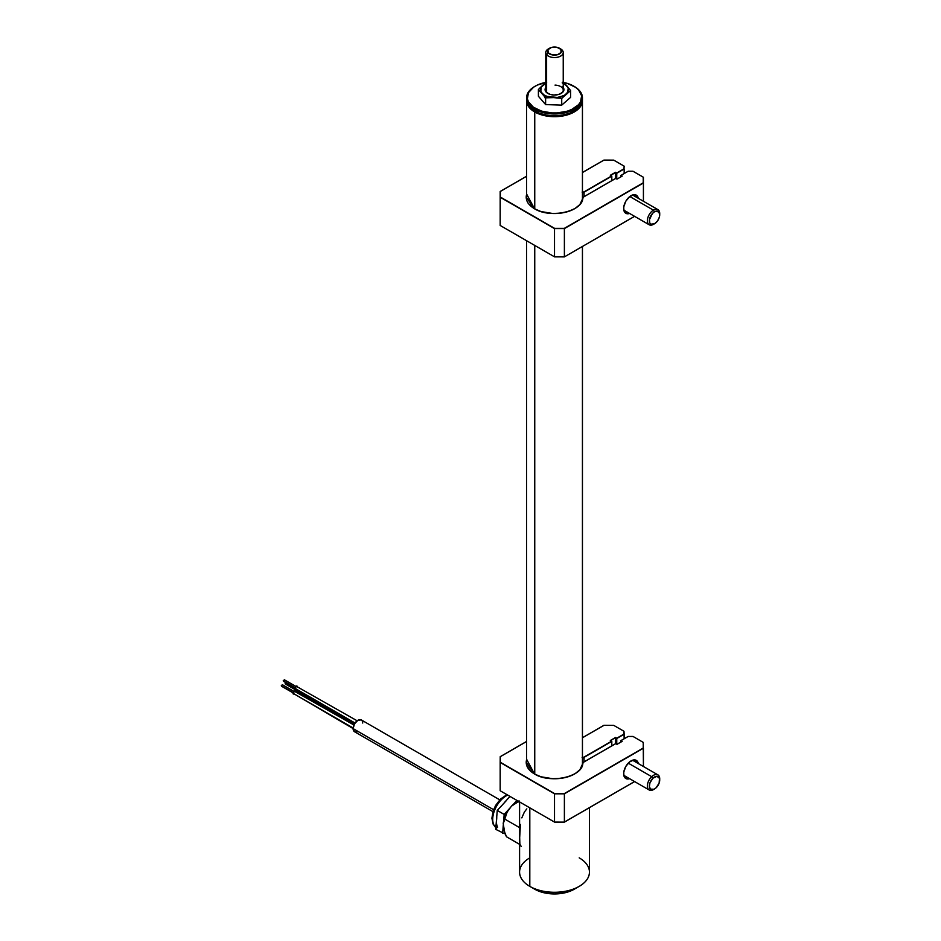 <?xml version="1.0" encoding="UTF-8"?>
<svg xmlns="http://www.w3.org/2000/svg" width="941" height="941" viewBox="0 0 941 941"><rect width="100%" height="100%" fill="white"/><g stroke="black" fill="none" stroke-linecap="round" stroke-linejoin="round"><path stroke-width="1.41" d="M534.747 111.967A27.936 16.126 0 0 0 565.6 115.367A27.936 16.126 0 0 0 582.432 100.064A27.936 16.126 180 0 1 582.444 100.558A27.936 16.126 180 0 1 565.2 115.461A27.936 16.126 180 0 1 534.747 111.967L534.747 208.867L534.747 111.967A27.936 16.126 180 0 1 526.56 100.558A27.936 16.126 180 0 1 526.584 100.064A27.936 16.126 0 0 0 534.747 111.967L535.123 111.32L534.747 111.967M577.974 108.321A27.418 15.832 180 0 1 535.123 111.32A27.418 15.832 180 0 1 531.042 108.321L539.275 113.296L549.156 115.661L554.508 115.955L559.86 115.661L569.74 113.296L577.974 108.321M534.747 245.425L534.747 774.09L534.747 245.425M519.585 801.897L519.585 872.119A34.923 20.161 0 0 0 529.807 886.375L534.747 889.221L529.807 886.375A34.923 20.161 180 0 1 529.807 857.851M579.209 857.851A34.923 20.161 180 0 1 579.209 886.375A34.923 20.161 180 0 1 529.807 886.375L529.807 807.801L529.807 886.375A34.923 20.161 0 0 0 567.87 890.739A34.923 20.161 0 0 0 589.431 872.119L589.431 807.66M520.42 824.457L519.691 837.466M526.831 808.86L524.384 812.024L521.82 817.87M520.42 845.406L521.243 846.335M519.961 843.759L520.15 844.677M519.691 838.031L519.82 842.642M534.747 889.221L543.816 892.727L554.508 893.95L565.2 892.727L574.269 889.221A27.936 16.126 0 0 1 534.747 889.221L529.807 886.375M285.676 682.554L285.135 683.566L296.968 690.412L285.135 683.566L285.746 682.496M285.746 683.931L285.135 683.566L285.746 683.931M297.074 690.141A1.741 1.012 120 0 0 296.862 691.059L354.31 724.217L296.862 691.059A1.741 1.012 120 0 0 297.227 691.858L354.075 724.676M284.441 680.12L283.206 680.837L295.051 687.671L283.829 681.19M294.933 688.318L355.039 723.017L294.933 688.318A1.741 1.012 120 0 0 295.298 689.118L295.298 687.095L297.05 686.095A1.741 1.012 120 0 0 295.697 686.565A1.741 1.012 120 0 0 294.933 688.318M296.168 689.035L354.757 723.441M357.133 720.782L297.403 686.895M293.016 693.282L353.134 727.981L293.016 693.282A1.741 1.012 120 0 0 293.38 694.082L293.38 692.058L295.121 691.059A1.741 1.012 120 0 0 293.78 691.517A1.741 1.012 120 0 0 293.016 693.282M281.288 685.789L293.121 692.635L281.288 685.789L282.335 684.683L281.288 685.789M294.251 693.987L353.098 728.557M353.934 725.005L295.486 691.858M362.367 721.124L361.32 719.924A6.81 3.929 120 0 0 356.074 721.747A6.81 3.929 120 0 0 353.098 728.605L493.59 809.707L353.098 728.605A6.81 3.929 120 0 0 354.51 731.722L356.074 732.016M362.732 723.041L362.638 722.006M499.742 799.838L361.32 719.924L357.921 720.253L354.51 723.852L353.098 728.605L354.51 731.722L492.931 811.636M356.98 731.816L357.921 731.38M503.623 829.55L506.481 836.761L519.585 844.324L506.481 836.761L504.835 833.138L503.223 823.763L507.152 812.071A19.561 11.292 120 0 0 503.223 823.763L507.152 812.071L511.457 806.166L519.056 800.803L518.244 801.697L519.585 802.461L518.244 801.697L511.457 806.166A19.561 11.292 120 0 1 518.126 801.062M519.585 827.633L505.293 819.388L519.585 827.633M507.728 795.063A19.208 11.092 120 0 0 495.295 808.648A19.208 11.092 120 0 0 493.919 825.092L495.966 826.28L493.919 825.092A2.799 2.129 153.1 0 1 493.213 824.351A2.799 2.129 -26.9 0 0 493.919 825.092A19.208 11.092 120 0 0 495.86 827.551M495.719 829.339L505.188 833.973L495.719 829.339L496.483 819.882L495.719 829.339M496.425 821.963L496.777 817.694M502.835 804.437L497.26 810.424L496.483 819.882L497.26 810.424L506.07 800.885M510.022 796.38L504.4 802.567L510.022 796.38M504.176 814.412L497.26 810.424L504.176 814.412L503.623 821.128L504.176 814.412L510.587 807.354L504.176 814.412M516.938 800.379L513.398 804.273L516.938 800.379M503.306 824.998L502.623 833.338L503.306 824.998M497.624 827.233A19.208 11.092 -60 0 1 496.483 819.882M493.919 825.092A19.208 11.092 -60 0 1 506.211 795.851M492.719 817.47L493.46 811.883L495.86 806.061M497.566 803.343L501.694 798.803M582.408 98.699A27.936 16.126 180 0 1 574.269 110.967A27.936 16.126 180 0 1 534.747 110.967A27.936 16.126 180 0 1 526.689 101.087A27.936 16.126 0 0 0 555.825 115.672A27.936 16.126 0 0 0 582.444 99.558L582.444 97.852A27.936 16.126 180 0 1 555.825 113.967A27.936 16.126 180 0 1 526.689 99.37L526.689 101.087L526.689 99.37A27.936 16.126 0 0 0 557.143 113.908A27.936 16.126 0 0 0 582.326 96.323A27.936 16.126 180 0 1 582.444 97.852M534.994 111.109A27.242 15.726 0 0 0 535.241 111.25A27.242 15.726 0 0 0 573.775 111.25A27.242 15.726 0 0 0 574.01 111.109M563.577 82.443A27.242 15.726 180 0 1 573.775 86.16A27.242 15.726 180 0 1 581.632 95.794L582.326 96.323L581.632 95.794A27.242 15.726 180 0 1 557.084 112.932A27.242 15.726 180 0 1 527.383 98.758L526.689 99.37L527.383 98.758L528.407 101.793L533.382 107.215L541.581 111.12L551.744 112.92L557.084 112.932L567.258 111.179L571.716 109.474L578.492 104.745L580.55 101.899L581.632 95.794L578.586 89.913L575.633 87.348L567.435 83.431L562.506 82.243M546.697 82.208L537.299 85.078L533.512 87.254L528.466 92.653L527.383 98.758A27.242 15.726 180 0 1 535.241 86.16A27.242 15.726 180 0 1 545.78 82.385M544.945 97.805L545.321 95.653M582.326 96.323A27.936 16.126 0 0 0 574.269 86.443A27.936 16.126 0 0 0 574.022 86.301A27.936 16.126 180 0 1 582.326 96.323M534.994 86.301A27.936 16.126 0 0 0 534.747 86.443A27.936 16.126 0 0 0 526.689 99.37A27.936 16.126 180 0 1 526.56 97.852A27.936 16.126 180 0 1 534.994 86.301M526.56 97.852L526.56 99.558A27.936 16.126 0 0 0 526.689 101.087A27.936 16.126 180 0 1 526.607 98.699M549.568 48.226A6.987 4.035 180 0 1 559.448 48.226A6.987 4.035 180 0 1 560.836 49.367L556.884 47.285L551.544 47.426L547.944 49.708L548.18 52.79L546.603 54.649L548.18 52.79A6.987 4.035 180 0 1 549.568 48.226L548.332 48.944A8.728 5.046 0 0 0 546.603 54.649L546.603 92.289L546.603 54.649A8.728 5.046 180 0 1 545.78 52.508A8.728 5.046 180 0 1 549.015 48.579M560.001 48.579A8.728 5.046 180 0 1 562.412 50.367A8.728 5.046 0 0 0 560.683 48.944L559.448 48.226M560.836 49.367L562.412 50.367L560.836 49.367A6.987 4.035 180 0 1 557.472 54.731A6.987 4.035 180 0 1 548.18 52.79L552.132 54.872L557.472 54.731L561.071 52.449L560.836 49.367M546.603 54.649A8.728 5.046 0 0 0 558.213 57.072A8.728 5.046 0 0 0 562.412 50.367A8.728 5.046 180 0 1 563.236 52.508A8.728 5.046 180 0 1 556.402 57.425A8.728 5.046 180 0 1 546.603 54.649M549.744 97.158A8.728 5.046 0 0 0 551.155 97.593M560.918 93.571A8.728 5.046 0 0 0 562.612 88.266A8.728 5.046 0 0 0 555.025 85.113M563.236 87.525A9.434 5.446 180 0 1 561.177 93.43A9.434 5.446 180 0 1 553.943 95.017A9.434 5.446 180 0 1 547.838 93.43A9.434 5.446 180 0 1 545.78 87.525M570.611 97.358L570.611 90.607L570.611 97.358L561.718 105.133L545.615 104.58L538.405 96.253L538.405 89.489L542.851 85.137A13.974 8.069 180 0 1 545.78 83.278L541.251 87.031L540.816 91.195L542.016 93.183A13.974 8.069 180 0 1 542.851 85.137L538.405 89.489L544.051 94.935L546.815 96.311L557.307 97.476L563.777 95.617L566.164 94.018A13.974 8.069 180 0 1 553.673 97.629L561.718 98.382L567.764 92.124L568.199 87.96L567 85.972A13.974 8.069 180 0 1 566.164 94.018L570.611 90.607L567 85.972L562.2 82.843M546.603 88.007A8.728 5.046 0 0 0 548.097 93.571M562.647 86.831L563.918 89.901L562.989 91.959L559.272 94.276L553.943 95.017L550.379 94.476L546.368 92.324L545.168 90.324L546.027 87.195M563.236 83.278A13.974 8.069 180 0 1 567 85.972L563.236 82.255L570.611 90.607L561.718 98.382L561.718 105.133L561.718 98.382L553.673 97.629L545.615 97.829L545.615 104.58L545.615 97.829L538.405 89.489L538.405 96.253M623.671 208.055A9.434 5.446 120 0 0 627.741 212.384A9.434 5.446 -60 0 1 625.612 211.96A9.434 5.446 -60 0 1 623.671 208.055M629.6 213.454A10.48 6.046 -60 0 1 623.66 208.502A10.48 6.046 -60 0 1 631.07 195.669L631.07 195.669A10.48 6.046 -60 0 1 638.327 198.328M611.803 176.132L584.055 192.152L611.803 176.132L611.803 180.637L611.556 175.991L583.926 191.94L584.055 196.657L584.055 192.152A1.741 1.012 180 0 1 582.444 192.423M526.219 197.234A28.289 16.338 180 0 1 526.56 194.681L526.219 197.234C526.313 201.656 529.065 205.479 534.464 208.702L526.219 197.234M526.56 193.952L534.464 208.702C550.367 218.959 583.279 211.384 582.785 197.822A28.289 16.338 180 0 1 574.575 208.749L574.575 208.749M526.584 193.881L526.584 200.292L528.207 203.385L534.382 208.714A28.465 16.432 0 0 0 564.918 212.384A28.465 16.432 0 0 0 582.95 197.692L582.785 197.833A1.741 1.012 180 0 1 583.291 197.151L615.755 178.414L616.99 179.131L622.177 176.132L620.942 175.414L628.176 171.238L632.975 171.238L643.244 177.167L643.244 182.789L564.318 228.357L554.578 228.357L500.353 197.045L500.353 191.435L526.56 176.296L500.224 191.446L500.224 197.116L554.508 228.604L564.388 228.604L564.388 256.834L554.508 256.834L554.508 228.604L554.508 256.834L500.177 225.464L500.224 197.116L554.508 228.604L500.177 197.234L500.177 225.464M500.177 191.529L500.177 197.234L500.177 191.529M610.568 175.414L615.508 172.568L615.508 178.496L615.508 172.568L616.743 173.273L616.743 178.978L616.743 173.273L624.154 169.004L624.154 173.567L624.154 169.004M624.154 166.145L623.977 168.815L616.743 172.991L615.508 172.285L610.321 175.273L611.556 175.991L583.926 191.94L582.103 192.105M582.444 172.485L603.922 160.088L613.708 160.123L603.934 160.088L582.444 172.544L603.899 160.158M603.969 160.123L613.779 160.158M613.708 160.123L623.977 166.051M534.382 208.714L540.969 211.549L552.779 213.501L560.977 213.101L568.635 211.36L575.116 208.431L579.868 204.562L583.408 197.081L615.755 178.414M564.318 256.881L554.578 256.881L564.388 256.834L554.508 256.834L500.353 225.569M634.563 216.324L564.365 256.905L554.508 256.834M564.388 256.834L564.388 228.604L643.421 182.977L643.421 177.273L643.244 182.789L564.318 228.357L643.421 182.977L643.421 201.268L643.421 177.273M620.942 175.414L620.695 176.99L620.695 175.555L621.93 176.273M630.693 195.893A9.434 5.446 -60 0 1 635.046 195.622A9.434 5.446 -60 0 1 636.469 197.257A9.434 5.446 120 0 0 630.693 195.893M638.339 198.351L637.233 195.916L633.905 194.681L629.623 196.669L625.824 201.198L623.801 206.749L623.801 210.09L625.824 213.301L629.623 213.442M659.712 214.771A7.34 4.235 -60 0 1 654.642 223.687L650.949 224.17L649.784 222.923L649.419 219.676L652.442 213.489L654.418 211.843L657.312 211.102L659.594 213.548L659.37 217.148L657.512 220.959L654.642 223.687A7.34 4.235 -60 0 1 654.536 223.758A7.34 4.235 -60 0 1 649.349 220.829A7.34 4.235 -60 0 1 654.418 211.843A7.34 4.235 -60 0 1 659.712 214.771L659.712 213.631A8.728 5.046 120 0 0 653.407 210.149L629.8 196.516L653.407 210.149A8.728 5.046 120 0 0 647.373 220.841A8.728 5.046 120 0 0 653.548 224.323A8.728 5.046 120 0 0 653.677 224.24A8.728 5.046 -60 0 1 649.172 224.758A8.728 5.046 -60 0 1 647.808 217.853A8.728 5.046 -60 0 1 653.407 210.149L654.418 211.843L653.407 210.149A8.728 5.046 -60 0 1 657.912 209.631A8.728 5.046 -60 0 1 659.7 214.242M653.677 224.24L654.418 223.817M654.066 789.228L650.549 789.134L649.372 786.605L649.937 782.865L652.983 778.172A7.34 4.235 -60 0 1 659.712 780.007A7.34 4.235 -60 0 1 656.077 787.817L654.066 789.228A8.728 5.046 -60 0 1 649.172 789.981A8.728 5.046 -60 0 1 651.701 776.678L628.27 763.151L651.701 776.678A8.728 5.046 120 0 0 647.443 787.017A8.728 5.046 120 0 0 653.548 789.558L654.536 788.981A7.34 4.235 -60 0 1 649.408 786.852A7.34 4.235 -60 0 1 652.983 778.172L651.701 776.678L652.983 778.172L656.936 776.301L659.488 778.36L659.123 783.124L656.077 787.817A7.34 4.235 -60 0 1 654.536 788.981M659.712 780.007L659.712 778.866A8.728 5.046 120 0 0 651.701 776.678A8.728 5.046 -60 0 1 657.912 774.866A8.728 5.046 -60 0 1 659.7 779.466M623.671 773.279A9.434 5.446 120 0 0 627.741 777.607A9.434 5.446 -60 0 1 625.612 777.184A9.434 5.446 -60 0 1 623.671 773.279M629.6 778.678A10.48 6.046 -60 0 1 623.66 773.725A10.48 6.046 -60 0 1 631.07 760.893L631.07 760.893A10.48 6.046 -60 0 1 638.327 763.563L637.233 761.14L633.905 759.905L629.623 761.892L625.824 766.421L623.801 771.973L623.801 775.313L625.824 778.525L629.623 778.678M611.803 741.355L611.803 745.86L611.803 741.355L584.055 757.376L611.556 741.214L583.926 757.164L584.055 761.881L584.055 757.376A1.741 1.012 180 0 1 582.444 757.658M526.219 762.457A28.289 16.338 180 0 1 526.56 759.905L526.219 762.457C526.313 766.88 529.065 770.703 534.464 773.937L526.219 762.457M526.56 759.187L534.464 773.937C550.367 784.194 583.279 776.619 582.785 763.057A28.289 16.338 180 0 1 574.575 773.984A28.289 16.338 180 0 1 574.575 773.984M526.584 759.116L526.584 765.527L530.842 771.455L534.382 773.937A28.465 16.432 0 0 0 564.918 777.619A28.465 16.432 0 0 0 582.95 762.928L582.785 763.057M534.382 773.937L540.969 776.784L552.779 778.725L560.977 778.325L568.635 776.584L575.116 773.655L579.868 769.785L583.326 762.304L615.755 743.637L616.99 744.355L621.93 741.496M616.99 744.355L622.177 741.355L620.766 740.685L628.106 736.509M620.766 740.685L628.129 736.438L633.046 736.509M633.011 736.438L628.176 736.474L633.022 736.438L643.244 742.402L643.244 748.024L564.388 793.828L643.244 748.024L564.318 793.592L554.578 793.592L564.388 793.828L554.578 793.592L500.353 762.281L500.224 756.67L500.177 762.457L500.353 756.658L526.56 741.52L500.224 756.67L500.177 790.699L500.177 762.457L554.508 793.828L554.508 822.069L500.224 790.781L554.578 822.105L564.318 822.105L634.563 781.548L564.365 822.14L554.508 822.069L554.508 793.828L564.388 793.828L564.388 822.069L564.388 793.828L643.421 748.201L643.421 766.492L643.244 742.402M613.779 725.393L603.934 725.311L582.444 737.779L603.899 725.393M610.568 740.649L615.508 737.509L610.321 740.508L615.508 737.791L615.508 743.719L615.508 737.791L616.743 738.509L616.743 744.213L616.743 738.509L624.154 734.227L624.154 738.732L623.977 731.275L623.977 734.051L616.743 738.226L615.508 737.509L610.321 740.508L611.556 741.214L583.926 757.164L582.103 757.329M630.693 761.128A9.434 5.446 -60 0 1 635.046 760.857A9.434 5.446 -60 0 1 636.469 762.492A9.434 5.446 120 0 0 630.693 761.128M564.365 822.14L634.61 781.583L564.388 822.069M628.176 736.474L620.695 740.79L620.695 742.155L620.695 740.79L621.883 741.473M583.291 762.386L615.755 743.637M613.708 725.346L623.977 731.275L624.154 734.227L616.743 738.509L624.154 734.227M582.444 100.558L582.444 199.774M582.444 246.471L582.444 765.009M526.56 100.558L526.56 199.774M526.56 240.708L526.56 765.009M579.209 886.375L574.269 889.221M297.662 691.094L285.311 683.966M296.615 686.848L284.264 679.72M295.733 688.365L283.394 681.237M294.686 691.811L282.335 684.683M293.815 693.317L281.465 686.189M496.695 828.127L493.225 824.375L491.896 818.188L493.284 810.554L495.636 805.414L500.553 799.003L506.999 794.639M545.78 90.148L545.78 52.508M563.236 90.148L563.236 52.508M630.329 196.093L631.07 195.669M526.56 176.238L500.224 191.446M583.326 197.081L615.755 178.355M634.61 216.348L564.365 256.905M649.172 224.758L624.177 210.325M653.548 224.323L654.536 223.758M657.912 209.631L632.917 195.199M649.172 789.981L624.177 775.56M657.912 774.866L632.917 760.434M630.329 761.316L631.07 760.893M616.99 744.296L622.001 741.402M526.56 741.461L500.224 756.67M603.922 725.323L582.444 737.72M583.326 762.304L615.755 743.578"/></g></svg>
